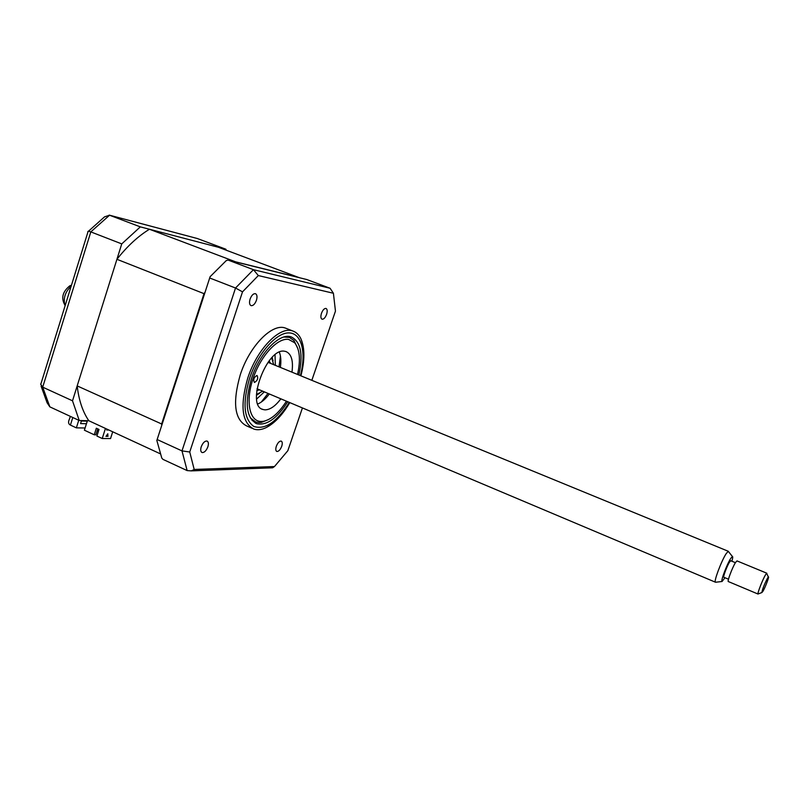 <?xml version="1.0" encoding="UTF-8"?>
<svg xmlns="http://www.w3.org/2000/svg" width="809" height="809" viewBox="0 0 809 809"><rect width="100%" height="100%" fill="white"/><g stroke="black" fill="none" stroke-linecap="round" stroke-linejoin="round"><path stroke-width="1.21" d="M250.102 299.037C249.111 302.556 249.435 304.76 251.073 305.65C253.166 305.873 254.946 304.083 256.433 300.301C257.434 296.792 257.1 294.577 255.462 293.677C253.379 293.455 251.589 295.234 250.102 299.037M321.466 313.316C320.536 316.491 320.728 318.463 322.053 319.211C323.752 319.363 325.269 317.735 326.603 314.347C327.544 311.172 327.342 309.21 326.017 308.441C324.328 308.29 322.811 309.918 321.466 313.316M276.314 446.305C275.475 449.116 275.647 450.835 276.83 451.473C278.65 451.574 280.288 449.834 281.734 446.265C282.574 443.463 282.402 441.734 281.219 441.087C279.398 440.976 277.77 442.715 276.314 446.305M201.219 446.821C200.339 449.885 200.622 451.796 202.068 452.534C204.323 452.706 206.255 450.785 207.883 446.77C208.773 443.706 208.489 441.795 207.033 441.047C204.788 440.865 202.857 442.796 201.219 446.821M286.669 328.575L285.476 328.1C272.471 322.74 249.546 345.756 240.233 374.931C232.375 402.649 234.509 419.649 246.634 425.918L252.044 428.285M300.908 375.831C304.841 360.541 304.892 348.295 301.049 339.102C299.128 334.936 296.397 332.246 292.858 331.023C279.975 325.703 257.131 348.841 247.756 378.076C239.838 405.865 241.881 422.874 253.895 429.094C257.444 430.246 261.408 429.812 265.797 427.779C274.393 423.491 282.392 415.098 289.784 402.599M298.845 374.982C303.345 354.443 300.837 341.782 291.331 336.979C279.904 332.297 259.74 352.785 251.457 378.592C244.429 403.155 246.229 418.202 256.858 423.734C266.788 425.746 277.072 418.405 287.721 401.729M302.435 407.928L287.852 450.684L274.473 466.55L194.19 469.463L189.741 452.009L242.518 291.857L258.324 275.556L333.409 293.262L330.082 288.257L306.793 279.54L228.077 260.073L226.287 260.579L210.107 276.708L156.845 440.47L210.107 276.708M209.996 278.114L235.52 288.014L242.518 291.857M228.077 260.073L253.439 269.68L258.324 275.556M157.442 439.661L181.995 450.896L189.741 452.009M156.845 440.47L161.8 458.096L162.963 459.37L187.142 470.585L191.318 470.878L194.19 469.463M274.473 466.55L272.603 467.794L270.307 467.885M333.409 293.262L335.422 310.787M335.432 311.182L311.849 380.321M226.146 250.173L225.863 249.212L140.331 226.874L121.755 243.893L72.507 400.799L79.252 420.508L49.855 406.866L47.094 402.781L41.107 386.126M72.507 400.799L42.695 387.157L49.855 406.866M70.322 416.362L69.534 418.87C68.017 421.934 68.31 423.997 70.413 425.079L76.349 427.86L85.097 427.991M40.622 384.113L42.695 387.157L90.81 231.9C88.626 231.091 87.635 231.081 87.847 231.88M121.755 243.893L90.81 231.9L109.549 215.224L104.533 216.863L88.414 231.283M140.331 226.874L109.549 215.224L197.335 238.524L109.185 215.103M225.863 249.212L197.335 238.524M86.442 423.724L80.566 423.603L81.527 420.569M87.261 421.145L81.385 421.004M78.746 420.276L76.349 427.86M79.252 420.508L88.828 420.741C82.72 411.801 78.827 400.192 77.179 385.903L116.921 259.295C127.266 246.199 138.106 236.188 149.443 229.25L218.4 247.261L299.219 277.659M256.888 375.487C253.895 377.348 253.055 379.643 254.35 382.394L254.562 382.435C257.545 380.574 258.384 378.268 257.08 375.528L256.888 375.487M297.54 374.456C300.766 359.833 299.795 349.255 294.628 342.723L288.651 339.436C277.639 337.454 260.538 355.94 253.015 378.723C245.329 401.497 249.496 421.438 261.024 421.479L263.38 421.317C271.268 419.608 278.953 412.893 286.437 401.183M283.858 337.019L289.369 337.393L293.92 340.437L297.955 348.831M268.578 419.527L261.337 422.409L258.87 422.591L255.735 422.045L250.284 417.849M280.865 398.837C275.363 406.138 270.054 409.819 264.937 409.86L262.965 409.496C245.339 405.602 267.051 347.122 284.677 351.258L285.981 351.551C291.473 354.018 293.465 360.885 291.958 372.16M279.358 352.178C280.925 356.132 281.269 361.208 280.359 367.397M269.326 393.963C265.574 398.968 261.742 402.306 257.828 403.974M149.443 229.25L235.672 261.853L299.178 277.558M116.921 259.295L204.02 293.657L205.041 292.271M77.179 385.903L161.638 423.977L204.02 293.657M161.729 425.433L161.638 423.977M88.828 420.741L160.142 453.728M98.577 430.782L97.161 430.762M112.714 431.784L110.55 438.559L102.237 438.529L96.908 436.041L99.001 429.458L96.342 428.224L94.259 434.797L95.877 434.807L97.758 428.881M106.1 436.223L107.577 436.223L107.476 434.241M107.577 436.223L105.989 436.385L107.799 433.776L107.931 436.395M108.912 430.034L106.636 429.994L106.919 429.104M102.237 438.529L105.453 428.426M107.496 429.377L106.839 429.367M98.415 431.318L96.989 431.298M94.259 434.797L84.399 430.196L87.402 420.71M256.777 390.514L259.638 389.877M273.705 364.667L271.682 357.891M271.935 357.629L273.088 360.723M256.473 394.509L262.703 391.172M259.467 393.508L256.463 394.873M270.641 363.403L269.073 360.925M275.02 354.838L275.353 365.344M264.341 391.859L256.665 399.029M279.034 366.851L280.44 356M261.307 402.053L268.001 393.407M762.917 591.349C765.304 587.354 769.693 575.725 768.338 576.989L767.498 578.162C764.303 584.452 762.422 589.255 761.866 592.552L762.917 591.349M758.468 593.826L758.023 593.998C757.275 593.341 762.695 579.456 765.516 574.805L766.639 573.257L766.912 573.854M737.039 560.92L735.573 562.437C732.408 567.251 726.897 581.964 728.383 581.58L758.053 594.049M730.81 560.768L729.607 561.972C727.048 565.825 722.68 577.555 723.893 577.272L728.494 579.204M731.882 561.224C732.823 558.038 732.994 556.461 732.398 556.501L730.79 558.341C727.028 563.974 720.506 581.297 722.053 581.489L724.975 577.727M715.864 582.177L715.459 582.217C713.467 582.005 721.537 560.506 726.239 553.558L728.252 551.313L728.697 551.869M64.589 304.508C60.999 297.732 62.768 291.483 69.877 285.769L71.455 285.253M71.192 286.093C65.044 292.029 63.001 298.612 65.074 305.853M300.412 375.629C306.469 352.633 301.696 332.964 288.894 332.904C276.193 332.55 257.808 353.381 249.546 378.42C242.397 403.206 243.802 419.204 253.773 426.434C264.978 430.105 276.82 422.096 289.288 402.386M187.142 470.585L181.995 450.896L235.52 288.014L253.439 269.68L330.082 288.257M72.79 417.515L70.413 425.079M272.208 357.356L272.704 359.671M258.455 393.983L256.463 395.257M285.476 328.1L292.858 331.023M300.786 375.781C304.599 360.986 304.69 348.76 301.049 339.102M255.26 423.036L256.858 423.734M289.662 402.548C282.513 414.663 274.554 423.077 265.797 427.779M272.603 467.794L191.318 470.878M87.918 232.062L41.006 383.597M294.628 342.723L293.92 340.437M263.38 421.317L261.337 422.409M287.033 336.463L289.369 337.393M261.944 409.061L262.965 409.496M252.084 420.458L254.178 421.368M768.338 576.989L766.639 573.257M766.79 573.197L736.959 560.89M730.739 560.748L735.421 562.68M732.398 556.501L728.252 551.313M728.373 551.313L268.001 362.331M715.561 582.247L722.053 581.489M715.429 582.197L257.019 388.775M761.866 592.552L758.023 593.998"/></g></svg>
